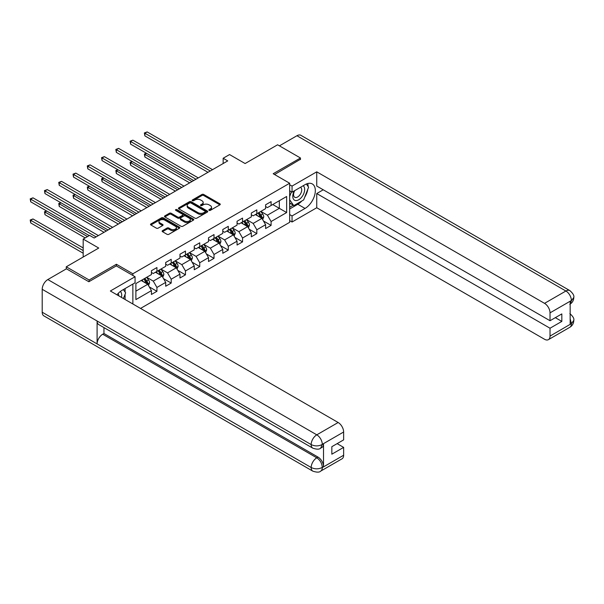<?xml version="1.0" encoding="UTF-8"?>
<svg xmlns="http://www.w3.org/2000/svg" width="604" height="604" viewBox="0 0 604 604"><rect width="100%" height="100%" fill="white"/><g stroke="black" fill="none" stroke-linecap="round" stroke-linejoin="round"><path stroke-width="0.91" d="M209.097 210.351A0.891 0.513 0 0 0 210.351 210.351L219.894 204.847A1.268 0.732 0 0 0 220.264 204.326A1.268 0.732 0 0 0 219.894 203.805L203.729 194.473A1.268 0.732 0 0 0 201.932 194.473L192.389 199.984A0.891 0.513 0 0 0 193.65 200.709L194.881 199.992A4.062 2.348 0 0 1 200.634 199.992L201.978 200.77A4.062 2.348 0 0 1 203.171 202.431A4.062 2.348 0 0 1 201.978 204.092L200.747 204.801A0.891 0.513 0 0 0 202 205.534L203.238 204.816A4.062 2.348 0 0 1 208.984 204.816L210.328 205.594A4.062 2.348 0 0 1 211.521 207.255A4.062 2.348 0 0 1 210.328 208.916L209.097 209.626A0.891 0.513 0 0 0 209.097 210.351L209.097 209.626M162.514 230.66A1.268 0.732 0 0 0 162.144 231.181A1.268 0.732 0 0 0 162.514 231.702L167.044 234.314A1.268 0.732 0 0 0 168.841 234.314L179.441 228.199A1.268 0.732 0 0 0 179.811 227.678A1.268 0.732 0 0 0 179.441 227.164L163.276 217.833A1.268 0.732 0 0 0 161.479 217.833L150.887 223.948A1.268 0.732 0 0 0 150.509 224.469A1.268 0.732 0 0 0 150.887 224.982L156.361 228.146A1.268 0.732 0 0 0 158.157 228.146L162.695 225.526A1.268 0.732 0 0 0 163.065 225.013A1.268 0.732 0 0 0 162.695 224.492L159.977 222.921A3.397 1.963 0 0 1 158.98 221.54A3.397 1.963 0 0 1 161.079 219.728A3.397 1.963 0 0 1 164.779 220.15L175.417 226.296A3.397 1.963 0 0 1 176.413 227.678A3.397 1.963 0 0 1 174.322 229.49A3.397 1.963 0 0 1 170.615 229.067L168.841 228.04A1.268 0.732 0 0 0 167.044 228.04L162.514 230.66L162.514 231.702L167.044 229.097L167.044 228.04M300.46 159.577L300.46 157.991L277.591 144.786L245.111 163.541L229.558 154.564L223.155 158.256L227.731 160.898L94.164 238.014L89.588 235.371L83.186 239.071L83.186 257.025M116.398 265.956L116.398 264.265L89.135 279.999L66.266 266.802L98.739 248.048L83.186 239.071M116.398 264.265L132.865 273.771L289.663 183.238L289.663 222.325L140.551 308.418M300.46 157.991L273.197 173.733L289.663 183.238M194.971 218.195A1.268 0.732 0 0 0 196.768 218.195L207.368 212.072A1.268 0.732 0 0 0 207.738 211.559A1.268 0.732 0 0 0 207.368 211.038L191.204 201.706A1.268 0.732 0 0 0 189.407 201.706L178.807 207.821A1.268 0.732 0 0 0 178.437 208.342A1.268 0.732 0 0 0 178.807 208.863L194.971 218.195M176.066 210.547A0.891 0.513 0 0 1 176.972 210.668L176.972 209.611L193.401 219.101A1.268 0.732 0 0 1 193.771 219.622A1.268 0.732 0 0 1 193.401 220.135L182.808 226.258A1.268 0.732 0 0 1 181.011 226.258L164.847 216.919L164.847 215.885A1.268 0.732 0 0 0 164.477 216.406A1.268 0.732 0 0 0 164.847 216.919M164.847 215.885L169.384 213.265A1.268 0.732 0 0 1 171.181 213.265L177.735 217.055A1.268 0.732 0 0 0 179.531 217.055L182.536 215.318A1.268 0.732 0 0 0 182.906 214.798A1.268 0.732 0 0 0 182.536 214.277L175.711 210.335A0.891 0.513 0 0 1 176.972 209.611M66.266 268.908L66.266 266.802M89.135 279.999L89.135 281.585M132.865 303.978L132.865 284.069M132.865 275.462L132.865 273.771M149.286 286.892L156.927 291.309L156.927 287.451L165.707 282.378L165.707 286.236L171.196 283.065L171.196 279.214L179.977 274.141L179.977 277.999L185.466 274.828L185.466 270.969L194.246 265.903L194.246 269.754L199.735 266.591L199.735 262.732L208.523 257.659L208.523 261.517L214.012 258.346L214.012 254.495L222.793 249.422L222.793 253.28L228.282 250.109L228.282 246.251L237.062 241.185L237.062 245.035L242.551 241.872L242.551 238.014L251.332 232.94L251.332 236.798L256.821 233.627L256.821 229.777L265.609 224.703L265.609 228.561L271.098 225.39L271.098 221.532L286.643 212.555L286.643 196.496L279.327 200.724L279.327 208.327L286.643 212.555M156.927 291.309L151.43 294.473L151.43 290.622L135.885 299.599L135.885 283.54L151.43 274.563L151.43 270.705L156.927 267.534L156.927 271.392L165.707 266.326L165.707 262.468L171.196 259.297L171.196 263.155L179.977 258.082L179.977 254.231L185.466 251.06L185.466 254.911L194.246 249.845L194.246 245.987L199.735 242.816L199.735 246.674L208.523 241.608L208.523 237.749L214.012 234.578L214.012 238.437L222.793 233.363L222.793 229.512L228.282 226.341L228.282 230.199L237.062 225.126L237.062 221.268L242.551 218.097L242.551 221.955L251.332 216.889L251.332 213.031L256.821 209.86L256.821 213.718L265.609 208.644L265.609 204.794L271.098 201.623L271.098 205.481L286.643 196.496M155.462 272.238L162.046 276.043L153.265 281.109L146.674 277.312M151.43 272.449L153.265 273.506L156.927 271.392M153.265 281.109L156.927 287.451M162.046 276.043L165.707 282.378M169.732 264.001L176.315 267.798L167.535 272.872L160.951 269.067M165.707 264.212L167.535 265.269L171.196 263.155M167.535 272.872L171.196 279.214M176.315 267.798L179.977 274.141M184.001 255.756L190.592 259.561L181.804 264.635L175.22 260.83M179.977 255.968L181.804 257.025L185.466 254.911M181.804 264.635L185.466 270.969M190.592 259.561L194.246 265.903M198.271 247.519L204.862 251.324L196.081 256.39L189.49 252.593M194.246 247.731L196.081 248.788L199.735 246.674M196.081 256.39L199.735 262.732M204.862 251.324L208.523 257.659M212.548 239.282L219.131 243.08L210.351 248.153L203.759 244.348M208.523 239.494L210.351 240.551L214.012 238.437M210.351 248.153L214.012 254.495M219.131 243.08L222.793 249.422M226.817 231.038L233.401 234.843L224.62 239.916L218.036 236.111M222.793 231.249L224.62 232.306L228.282 230.199M224.62 239.916L228.282 246.251M233.401 234.843L237.062 241.185M241.087 222.801L247.678 226.606L238.89 231.672L232.306 227.874M237.062 223.012L238.89 224.069L242.551 221.955M238.89 231.672L242.551 238.014M247.678 226.606L251.332 232.94M255.356 214.563L261.947 218.361L253.167 223.435L246.575 219.629M251.332 214.775L253.167 215.832L256.821 213.718M253.167 223.435L256.821 229.777M261.947 218.361L265.609 224.703M272.744 204.529L279.327 208.327L267.436 215.198L260.845 211.392M265.609 206.53L267.436 207.587L271.098 205.481M267.436 215.198L271.098 221.532M223.155 158.256L223.155 163.541M135.885 291.151L147.776 284.28L141.185 280.475M147.776 284.28L151.43 290.622M263.457 220.981L271.098 225.39M249.188 229.218L256.821 233.627M234.911 237.455L242.551 241.872M220.641 245.7L228.282 250.109M206.372 253.937L214.012 258.346M192.102 262.174L199.735 266.591M177.825 270.418L185.466 274.828M163.556 278.655L171.196 283.065M209.452 210.479L210.328 209.966A4.062 2.348 0 0 0 211.521 208.312L211.521 207.255M203.171 202.431L203.171 203.488A4.062 2.348 0 0 1 201.978 205.149L201.102 205.654M219.879 204.854L203.729 195.53A1.268 0.732 0 0 0 201.932 195.53L192.744 200.838M207.368 211.038L207.368 212.072L191.204 202.763A1.268 0.732 0 0 0 189.407 202.763L178.829 208.871L178.807 207.821M205.118 211.921A0.891 0.513 0 0 0 205.118 211.196L190.932 203.004A0.891 0.513 0 0 0 189.679 203.004L188.373 203.752A4.062 2.348 0 0 0 187.18 205.413A4.062 2.348 0 0 0 188.373 207.074L198.074 212.668A4.062 2.348 0 0 0 203.82 212.668L205.118 211.921L205.118 212.978A0.891 0.513 0 0 0 205.383 212.616L205.383 211.559M187.18 205.413L187.18 206.47A4.062 2.348 0 0 0 188.373 208.131L188.373 207.074M205.118 212.978L203.82 213.725A4.062 2.348 0 0 1 198.074 213.725L188.373 208.131M164.862 216.934L169.384 214.322L169.384 213.265M182.906 214.798L182.906 215.854A1.268 0.732 0 0 1 182.536 216.375L179.531 218.112A1.268 0.732 0 0 1 177.735 218.112L171.181 214.322A1.268 0.732 0 0 0 169.384 214.322M176.972 210.668L193.386 220.15M184.537 220.981A3.397 1.963 0 0 0 188.237 221.404A3.397 1.963 0 0 0 190.335 219.592A3.397 1.963 0 0 0 189.339 218.203L185.587 216.043A1.268 0.732 0 0 0 183.797 216.043L180.785 217.78A1.268 0.732 0 0 0 180.415 218.293A1.268 0.732 0 0 0 180.785 218.814L184.537 220.981L184.537 222.038A3.397 1.963 0 0 0 188.237 222.461A3.397 1.963 0 0 0 190.335 220.649L190.335 219.592M180.415 218.293L180.415 219.35A1.268 0.732 0 0 0 180.785 219.871L180.785 218.814M184.537 222.038L180.785 219.871M176.413 227.678L176.413 228.735A3.397 1.963 0 0 1 174.322 230.547A3.397 1.963 0 0 1 170.615 230.124L168.841 229.097A1.268 0.732 0 0 0 167.044 229.097M158.98 221.54L158.98 222.597A3.397 1.963 0 0 0 159.977 223.978L159.977 222.921M162.672 225.541L159.977 223.978M179.441 227.164L179.441 228.199L163.276 218.89A1.268 0.732 0 0 0 161.479 218.89L150.902 224.998L150.887 223.948M262.672 219.614L263.759 216.874A3.428 1.978 -120 0 0 262.664 213.959L260.777 211.438M257.485 215.787L256.202 214.073M146.613 153.363L144.877 154.367L144.877 157.01L189.671 182.869M257.938 213.076L259.826 215.59A3.428 1.978 60 0 1 260.807 217.651C261.321 218.346 261.691 218.135 261.909 217.025A3.428 1.978 -120 0 0 260.928 214.956L259.033 212.442M258.18 212.933L260.271 215.734A1.744 1.012 60 0 1 260.588 216.262L261.909 217.025M144.877 157.01L144.371 154.073L191.959 181.547M144.371 154.073L146.41 153.242M210.26 170.985L144.877 133.235L147.165 131.921L212.548 169.664M207.972 172.306L144.877 135.877L144.877 133.235L144.371 132.948L147.165 131.921M144.877 135.877L144.371 132.948M294.307 190.864A8.411 4.855 120 0 0 295.749 200.573A8.411 4.855 120 0 0 303.344 194.556A8.411 4.855 120 0 0 303.14 185.76M294.782 190.585A5.761 3.322 120 0 0 294.76 197.266A5.761 3.322 120 0 0 295.605 197.531A5.761 3.322 120 0 0 300.868 193.28A5.761 3.322 120 0 0 300.52 187.293A5.761 3.322 120 0 0 300.498 187.285M306.349 184.009L308.599 187.202L303.661 199.932L293.786 205.632L289.663 202.868M293.786 205.632L289.663 199.773M289.663 196.496L291.475 191.838M121.419 297.372A8.411 4.855 120 0 0 120.309 291.498M118.739 295.824A5.761 3.322 120 0 0 118.15 293.461M123.337 289.573L125.632 292.842L123.427 298.535M301.841 200.981A14.556 8.403 120 0 1 297.81 204.265L305.035 208.433A14.556 8.403 120 0 0 314.541 195.613A14.556 8.403 120 0 0 312.313 183.948A14.556 8.403 120 0 0 305.035 184.665L292.042 192.17L292.042 186.092L316.745 171.83L544.536 303.351L565.903 291.015L296.942 135.734L279.418 145.843M305.035 208.433L292.042 215.938L292.042 222.008L316.745 207.746L316.745 193.544L550.025 328.229L550.025 336.096L571.52 323.57L570.153 324.212L570.153 301.502L571.392 300.52L550.025 312.857A7.761 4.485 -120 0 0 544.536 303.351M323.238 189.792L316.745 193.544M555.333 317.659L561.826 321.411L561.826 313.914L550.025 320.724L316.745 186.04L316.745 171.83M289.663 190.796L292.042 192.17M289.663 184.718L292.042 186.092M289.663 220.634L292.042 222.008M289.663 214.563L292.042 215.938M316.745 207.746L544.536 339.267A7.761 4.485 -120 0 0 548.417 339.652A7.761 4.485 -120 0 0 550.025 336.096M296.942 135.734A7.958 4.59 -60 0 1 300.92 135.334L569.882 290.622A7.958 4.59 -60 0 0 565.903 291.015A7.761 4.485 60 0 1 571.392 300.52M550.025 320.724L550.025 312.857M561.826 321.411L550.025 328.229M300.46 159.26L274.571 174.526M304.733 197.176A14.556 8.403 120 0 0 307.866 189.097M308.1 186.493A14.556 8.403 120 0 0 307.738 183.525M297.81 204.265L289.663 208.961M289.663 207.27L293.144 205.262M289.663 204.107L290.396 203.684M570.153 318.776L571.392 323.495M569.882 313.597C573 316.405 574.306 318.648 573.8 320.331L571.535 323.57M569.882 290.622C573 293.408 574.306 295.666 573.8 297.41L571.527 300.603M135.062 276.73L110.358 290.992L338.149 422.506A7.761 4.485 60 0 1 343.638 432.011L322.279 444.348L320.671 448.16C319.373 449.482 316.753 449.489 312.812 448.168L98.739 324.582A7.958 4.59 -60 0 1 97.093 320.988L42.204 289.301A7.958 4.59 -60 0 1 47.829 279.554L66.448 268.803L88.856 281.743L116.308 265.903L135.062 276.73L135.062 282.8L122.068 290.305A14.556 8.403 120 0 0 116.972 294.805M124.764 299.305L127.829 301.079M125.088 299.123L125.088 294.246M125.088 292.064L125.088 288.561M343.638 432.011L343.638 439.878L331.838 446.696L331.838 454.193L343.638 447.383L343.638 455.25A7.761 4.485 60 0 1 342.03 458.806L320.671 471.135A7.761 4.485 -120 0 0 322.279 467.587L343.638 455.25M320.671 471.135C319.433 472.456 316.813 472.456 312.812 471.15L43.85 315.862A7.958 4.59 -60 0 1 42.204 312.223L97.093 343.91A7.958 4.59 -60 0 1 102.718 334.223L316.79 457.817L318.029 457.1A7.761 4.485 60 0 1 323.517 466.605L323.517 443.895A7.761 4.485 60 0 1 321.909 447.451L320.671 448.16M42.204 289.301L42.204 312.223M312.812 448.168A7.958 4.59 -60 0 1 311.166 444.582L97.093 320.988L97.093 343.91L311.166 467.504C314.812 469.27 318.474 469.27 322.143 467.504L322.279 467.587M343.638 447.383L337.145 443.63M103.956 327.587L103.956 333.506L318.029 457.1M103.956 333.506L102.718 334.223M47.829 279.554L316.79 434.835A7.958 4.59 -60 0 0 311.166 444.582C314.827 446.341 318.482 446.326 322.136 444.536M248.395 227.859L249.482 225.118A3.428 1.978 -120 0 0 248.395 222.197L246.5 219.675M243.208 224.031L241.932 222.317M132.344 161.6L130.6 162.604L130.6 165.247L175.402 191.113M243.669 221.313L245.556 223.835A3.428 1.978 60 0 1 246.538 225.896C247.051 226.583 247.421 226.372 247.632 225.262A3.428 1.978 -120 0 0 246.651 223.201L244.763 220.679M243.903 221.177L246.002 223.971A1.744 1.012 60 0 1 246.319 224.499L247.632 225.262M130.6 165.247L130.102 162.317L177.689 189.792M130.102 162.317L132.14 161.487M234.126 236.096L235.213 233.355A3.428 1.978 -120 0 0 234.118 230.434L232.23 227.912M228.939 232.268L227.655 230.554M118.067 169.845L116.33 170.841L116.33 173.484L161.132 199.35M229.399 229.55L231.287 232.072A3.428 1.978 60 0 1 232.268 234.133C232.782 234.82 233.144 234.609 233.363 233.499A3.428 1.978 -120 0 0 232.381 231.438L230.494 228.916M229.633 229.414L231.732 232.208A1.744 1.012 60 0 1 232.049 232.744L233.363 233.499M116.33 173.484L115.832 170.555L163.42 198.029M115.832 170.555L117.871 169.724M195.983 179.229L130.6 141.479L132.888 140.158L198.271 177.908M193.703 180.551L130.6 144.122L130.6 141.479L130.102 141.185L132.888 140.158M130.6 144.122L130.102 141.185M181.713 187.466L116.33 149.716L118.618 148.395L184.001 186.145M179.426 188.788L116.33 152.359L116.33 149.716L115.832 149.43L118.618 148.395M116.33 152.359L115.832 149.43M219.856 244.333L220.943 241.592A3.428 1.978 -120 0 0 219.848 238.671L217.961 236.156M214.669 240.505L213.386 238.791M103.797 178.082L102.061 179.086L102.061 181.728L146.863 207.587M215.122 237.795L217.01 240.309A3.428 1.978 60 0 1 217.991 242.37C218.512 243.065 218.874 242.853 219.093 241.743A3.428 1.978 -120 0 0 218.112 239.675L216.224 237.161M215.364 237.651L217.455 240.452A1.744 1.012 60 0 1 217.772 240.981L219.093 241.743M102.061 181.728L101.555 178.792L149.15 206.266M101.555 178.792L103.601 177.961M205.587 252.578L206.674 249.837A3.428 1.978 -120 0 0 205.579 246.915L203.691 244.393M200.4 248.75L199.116 247.036M89.528 186.319L87.791 187.323L87.791 189.966L132.586 215.832M200.853 246.032L202.74 248.554A3.428 1.978 60 0 1 203.722 250.615C204.235 251.302 204.605 251.09 204.824 249.981A3.428 1.978 -120 0 0 203.842 247.919L201.947 245.398M201.094 245.896L203.186 248.689A1.744 1.012 60 0 1 203.503 249.218L204.824 249.981M87.791 189.966L87.286 187.036L134.873 214.511M87.286 187.036L89.324 186.206M191.309 260.815L192.397 258.074A3.428 1.978 -120 0 0 191.309 255.152L189.414 252.631M186.123 256.987L184.847 255.273M75.258 194.564L73.514 195.56L73.514 198.203L118.316 224.069M186.583 254.269L188.471 256.791A3.428 1.978 60 0 1 189.452 258.852C189.966 259.539 190.335 259.327 190.547 258.218A3.428 1.978 -120 0 0 189.565 256.156L187.678 253.635M186.817 254.133L188.916 256.927A1.744 1.012 60 0 1 189.233 257.463L190.547 258.218M73.514 198.203L73.016 195.273L120.604 222.748M73.016 195.273L75.055 194.443M167.444 195.704L102.061 157.954L104.349 156.64L169.732 194.382M165.156 197.025L102.061 160.596L102.061 157.954L101.555 157.667L104.349 156.64M102.061 160.596L101.555 157.667M153.174 203.948L87.791 166.198L90.079 164.877L155.462 202.627M150.887 205.269L87.791 168.841L87.791 166.198L87.286 165.904L90.079 164.877M87.791 168.841L87.286 165.904M138.897 212.185L73.514 174.435L75.802 173.114L141.185 210.864M136.617 213.506L73.514 177.078L73.514 174.435L73.016 174.148L75.802 173.114M73.514 177.078L73.016 174.148M177.04 269.052L178.127 266.311A3.428 1.978 -120 0 0 177.032 263.389L175.145 260.875M171.853 265.224L170.57 263.51M60.981 202.801L59.245 203.805L59.245 206.447L104.047 232.306M172.314 262.506L174.201 265.028A3.428 1.978 60 0 1 175.183 267.089C175.696 267.783 176.058 267.572 176.277 266.462A3.428 1.978 -120 0 0 175.296 264.393L173.408 261.879M172.548 262.37L174.647 265.171A1.744 1.012 60 0 1 174.964 265.7L176.277 266.462M59.245 206.447L58.747 203.51L106.334 230.985M58.747 203.51L60.785 202.68M124.628 220.422L59.245 182.672L61.532 181.359L126.915 219.101M122.34 221.743L59.245 185.315L59.245 182.672L58.747 182.385L61.532 181.359M59.245 185.315L58.747 182.385M162.77 277.296L163.858 274.548A3.428 1.978 -120 0 0 162.763 271.634L160.875 269.112M157.584 273.469L156.3 271.755M46.712 211.038L44.975 212.042L44.975 214.684L85.202 237.908M158.037 270.751L159.924 273.272A3.428 1.978 60 0 1 160.906 275.333C161.427 276.02 161.789 275.809 162.008 274.699A3.428 1.978 -120 0 0 161.026 272.638L159.139 270.116M158.278 270.615L160.37 273.408A1.744 1.012 60 0 1 160.687 273.937L162.008 274.699M44.975 214.684L44.469 211.755L87.489 236.587M44.469 211.755L46.516 210.924M110.358 228.667L44.975 190.917L47.263 189.596L112.646 227.346M108.071 229.988L44.975 193.559L44.975 190.917L44.469 190.622L47.263 189.596M44.975 193.559L44.469 190.622M148.501 285.533L149.588 282.793A3.428 1.978 -120 0 0 148.493 279.871L146.606 277.349M143.314 281.706L142.031 279.992M83.186 247.942L32.994 218.965L30.706 220.279L30.706 222.921L83.186 253.227M143.767 278.988L145.655 281.509A3.428 1.978 60 0 1 146.636 283.57C147.15 284.257 147.519 284.046 147.738 282.936A3.428 1.978 -120 0 0 146.757 280.875L144.862 278.353M144.009 278.852L146.1 281.645A1.744 1.012 60 0 1 146.417 282.181L147.738 282.936M30.706 222.921L30.2 219.992L83.186 250.584M30.2 219.992L32.994 218.965M96.089 236.904L30.706 199.154L32.994 197.833L98.377 235.583M89.226 235.583L30.706 201.796L30.706 199.154L30.2 198.867L32.994 197.833M30.706 201.796L30.2 198.867M210.328 209.966L210.328 208.916M200.747 205.534L200.747 204.801M201.978 205.149L201.978 204.092M192.389 200.709L192.389 199.984M201.932 195.53L201.932 194.473M203.729 195.53L203.729 194.473M219.894 204.847L219.894 203.805M189.407 202.763L189.407 201.706M191.204 202.763L191.204 201.706M198.074 213.725L198.074 212.668M203.82 213.725L203.82 212.668M171.181 214.322L171.181 213.265M177.735 218.112L177.735 217.055M179.531 218.112L179.531 217.055M182.536 216.375L182.536 215.318M193.401 220.135L193.401 219.101M168.841 229.097L168.841 228.04M170.615 230.124L170.615 229.067M162.695 225.526L162.695 224.492M161.479 218.89L161.479 217.833M163.276 218.89L163.276 217.833M261.608 218.172L263.737 216.942M260.928 214.956L262.664 213.959M258.489 216.368L259.826 215.59M573.8 320.354C573.709 323.397 572.373 325.722 569.783 327.315A7.761 4.485 -120 0 0 571.392 323.759M570.153 304.076L571.392 300.784M323.517 466.605L322.151 467.504M322.279 444.612L323.517 443.895M322.279 444.348A7.761 4.485 60 0 0 316.79 434.835L338.149 422.506M312.812 471.15A7.958 4.59 -60 0 1 311.166 467.504A7.958 4.59 -60 0 1 316.79 457.817C320.097 460.029 321.924 463.192 322.279 467.322M247.338 226.409L249.46 225.179M246.651 223.201L248.395 222.197M244.212 224.605L245.556 223.835M233.069 234.646L235.19 233.423M232.381 231.438L234.118 230.434M229.943 232.85L231.287 232.072M218.791 242.891L220.921 241.66M218.112 239.675L219.848 238.671M215.673 241.087L217.01 240.309M204.522 251.128L206.651 249.897M203.842 247.919L205.579 246.915M201.404 249.324L202.74 248.554M190.252 259.365L192.374 258.142M189.565 256.156L191.309 255.152M187.127 257.568L188.471 256.791M175.975 267.61L178.105 266.379M175.296 264.393L177.032 263.389M172.857 265.805L174.201 265.028M161.706 275.847L163.835 274.616M161.026 272.638L162.763 271.634M158.588 274.042L159.924 273.272M147.436 284.084L149.565 282.861M146.757 280.875L148.493 279.871M144.318 282.287L145.655 281.509M548.417 339.652L569.783 327.315M573.8 297.432C573.694 300.452 572.358 302.755 569.783 304.341"/></g></svg>
